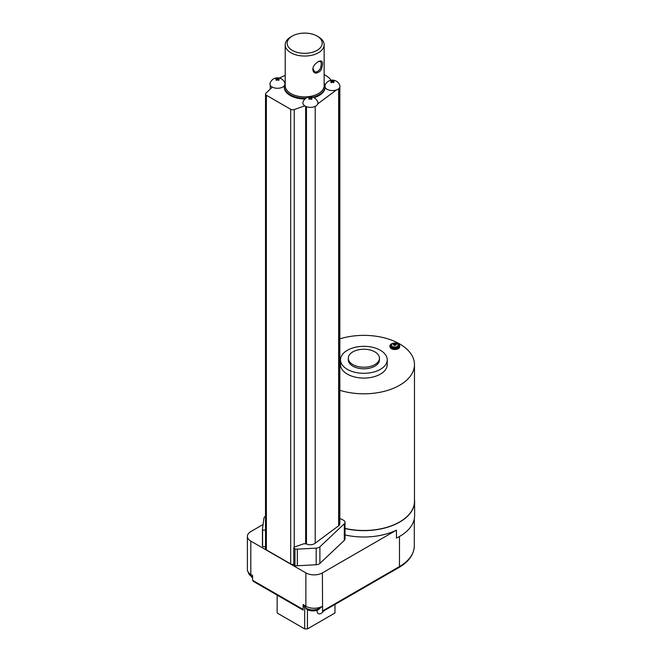 <?xml version="1.0" encoding="UTF-8"?>
<svg xmlns="http://www.w3.org/2000/svg" width="662" height="662" viewBox="0 0 662 662"><rect width="100%" height="100%" fill="white"/><g stroke="black" fill="none" stroke-linecap="round" stroke-linejoin="round"><path stroke-width="0.99" d="M304.843 105.862A7.646 5.354 133.9 0 0 304.818 105.945A7.539 4.353 0 0 0 312.373 107.211A7.539 4.353 0 0 0 317.768 103.909A3.823 1.912 114.1 0 0 317.735 103.86A7.514 4.336 0 0 0 317.76 102.097A7.787 7.787 0 0 0 303.014 102.097A7.514 4.336 0 0 0 304.843 105.862L294.242 109.528A2.921 1.688 0 0 1 290.676 109.28L266.372 95.245A2.921 1.688 0 0 1 265.52 94.054L265.52 548.69A2.921 1.688 0 0 0 266.372 549.882L266.372 95.245M285.214 82.659L284.238 87.161A20.439 11.8 0 0 0 290.229 95.502A20.439 11.8 0 0 0 305.025 98.961M265.52 94.054A2.921 1.688 0 0 1 265.934 93.185L272.289 87.07A7.514 4.336 0 0 0 284.263 85.828M311.314 97.496L311.082 98.266A7.77 4.485 -120 0 1 312.001 98.961A1.854 1.076 180 0 1 311.314 99.358A7.77 4.485 -120 0 0 310.387 98.671A7.77 4.485 -60 0 0 309.468 99.358A1.854 1.076 180 0 1 309.08 99.184A1.854 1.076 180 0 1 308.782 98.961A7.77 4.485 -60 0 1 309.7 98.274A7.77 4.485 -120 0 0 308.782 97.893A1.854 1.076 180 0 1 309.468 97.496A7.77 4.485 -120 0 1 310.387 97.877A7.77 4.485 -60 0 1 311.314 97.496A1.854 1.076 180 0 1 312.001 97.893A7.77 4.485 -60 0 0 311.082 98.274L310.859 99.002M313.945 97.678A20.439 11.8 0 0 0 325.116 87.276A7.514 4.336 0 0 0 336.511 89.883A3.202 1.605 114.1 0 0 336.47 89.999A7.539 4.353 0 0 0 339.829 85.53A7.787 7.787 0 0 0 325.05 85.39M325.116 86.631L325.116 87.276M284.917 83.271A7.514 4.336 0 0 0 284.867 83.106A7.787 7.787 0 0 0 270.079 83.23A7.539 4.353 0 0 0 272.223 87.136M278.181 80.176L278.181 79.283A7.77 4.485 -120 0 1 279.107 79.97A1.854 1.076 180 0 1 278.421 80.367A7.77 4.485 -120 0 0 277.494 79.68A7.77 4.485 -60 0 0 276.567 80.367A1.854 1.076 180 0 1 276.178 80.193A1.854 1.076 180 0 1 275.88 79.97A7.77 4.485 -60 0 1 276.807 79.283A7.77 4.485 -120 0 0 275.88 78.902A1.854 1.076 180 0 1 276.567 78.505A7.77 4.485 -120 0 1 277.494 78.877A7.77 4.485 -60 0 1 278.421 78.505A1.854 1.076 180 0 1 279.107 78.902A7.77 4.485 -60 0 0 278.181 79.283L277.966 80.003M305.645 543.659L305.645 106.4M336.511 89.883L317.735 103.86M309.924 99.002L309.468 97.496M309.7 98.274L309.7 99.168M310.387 97.877L310.387 98.671M311.082 98.274L311.082 99.168M333.334 80.814L333.11 81.583A7.77 4.485 -120 0 1 334.029 82.278A1.854 1.076 180 0 1 333.334 82.676A7.77 4.485 -120 0 0 332.415 81.98A7.77 4.485 -60 0 0 331.488 82.676A1.854 1.076 180 0 1 331.099 82.502A1.854 1.076 180 0 1 330.801 82.278A7.77 4.485 -60 0 1 331.728 81.583A7.77 4.485 -120 0 0 330.801 81.211A1.854 1.076 180 0 1 331.488 80.814A7.77 4.485 -120 0 1 332.415 81.186A7.77 4.485 -60 0 1 333.334 80.814A1.854 1.076 180 0 1 334.029 81.211A7.77 4.485 -60 0 0 333.102 81.583L332.887 82.311M331.149 80.234A27.25 15.731 0 0 0 324.148 74.599M279.298 78.033L285.214 75.385M277.022 80.003L276.567 78.505M278.421 78.505L278.189 79.275M276.807 79.283L276.807 80.176M277.494 78.877L277.494 79.68M339.846 518.884A1.945 1.125 0 0 1 341.642 519.19L343.595 520.315A4.866 2.813 180 0 1 345.018 522.301A4.866 2.813 180 0 1 344.306 523.766L319.895 546.804A4.866 2.813 180 0 1 316.196 548.136L297.321 549.146A4.866 2.813 180 0 1 294.954 548.93L293.771 547.904L294.714 546.936L303.932 543.742L306.249 543.874A5.842 3.368 0 0 0 314.516 543.651A5.842 3.368 0 0 0 315.211 543.212L338.646 525.769A9.731 5.619 0 0 0 339.076 525.421L339.076 88.36M292.29 36.062L290.916 36.857A19.463 11.237 0 0 0 285.214 44.801L285.214 85.655A19.463 11.237 0 0 0 290.916 93.599A19.463 11.237 0 0 0 312.125 96.031A19.463 11.237 0 0 0 324.148 85.655L324.148 44.801A19.463 11.237 0 0 0 318.447 36.857L317.065 36.062A17.518 10.112 0 0 0 292.29 36.062A17.518 10.112 0 0 0 292.29 50.37A17.518 10.112 0 0 0 317.065 50.37A17.518 10.112 0 0 0 317.065 36.062M331.943 82.311L331.728 81.6L331.728 82.477M331.72 81.583L331.488 80.814M332.415 81.186L332.415 81.98M333.102 81.583L333.102 82.477M293.771 564.305A2.921 1.688 0 0 1 290.676 563.916L266.372 549.882M285.214 44.801A19.463 11.237 0 0 0 290.916 52.753A19.463 11.237 0 0 0 312.125 55.186A19.463 11.237 0 0 0 324.148 44.801M312.803 69.32C312.952 71.587 314.053 72.878 316.122 73.176C319.63 72.191 321.55 70.246 321.881 67.342C323.42 61.914 322.27 59.969 318.439 61.492C315.443 63.511 313.664 65.521 313.118 67.524L312.803 69.32L312.994 68.674L314.516 71.529C316.295 73.358 320.88 69.336 320.756 67.052C321.509 64.065 321.376 62.187 320.35 61.417L318.074 61.715M345.018 534.929A50.809 29.335 0 0 0 396.439 530.146L322.394 572.895A11.676 6.744 0 0 1 305.877 572.895L250.815 541.111A11.676 6.744 0 0 1 247.398 536.344L247.398 569.717A11.676 6.744 0 0 0 250.815 574.492L250.815 541.111M263.087 524.494L250.815 531.578A11.676 6.744 0 0 0 247.398 536.344M339.076 525.338A6.81 3.931 0 0 0 339.846 523.526L339.846 87.053M313.2 67.284L312.994 68.674M262.466 545.678A4.866 2.813 0 0 0 262.45 545.902A4.866 2.813 0 0 0 262.607 546.589L262.607 529.989A4.866 2.813 180 0 1 262.45 529.294A4.866 2.813 180 0 1 262.466 529.07L263.948 518.131A4.866 2.813 180 0 1 265.52 516.277M262.607 529.989L266.157 530.287M345.018 528.566A50.809 29.335 0 0 0 414.602 501.316A50.809 29.335 0 0 0 414.478 499.247M414.602 501.316L414.602 515.615A50.809 29.335 0 0 1 396.439 538.09L396.439 530.146M293.771 547.904L293.771 564.504L294.954 565.538A4.866 2.813 0 0 0 297.321 565.753L297.321 549.146M345.018 522.301L345.018 538.909A4.866 2.813 0 0 1 344.306 540.374L319.895 563.412A4.866 2.813 0 0 1 316.196 564.744L297.321 565.753M266.157 546.895L262.607 546.589M345.018 528.392A50.61 29.219 0 0 0 414.478 501.275L414.478 364.588A50.61 29.219 0 0 0 339.846 338.87M322.584 610.935L399.476 566.54A1.945 1.125 60 0 1 399.07 567.433L322.584 611.589L322.394 572.895M250.815 574.492L252.578 575.51L252.578 580.276L303.122 609.454L303.122 604.687L305.877 606.276A11.676 6.744 0 0 0 322.394 606.276M322.046 606.466A9.731 5.619 0 0 1 322.584 608.32L322.584 606.16M252.578 580.276L253.389 581.402L303.122 610.107L303.122 609.454M303.932 606.069A9.731 5.619 0 0 0 303.122 608.32L303.122 604.687M339.846 390.307A50.61 29.219 0 0 0 414.478 364.588M393.087 343.288A4.866 2.813 0 0 0 389.968 345.912L389.968 346.706A4.866 2.813 0 0 0 391.391 348.692A4.866 2.813 0 0 0 396.695 349.304A4.866 2.813 0 0 0 399.699 346.706L399.699 345.912A4.866 2.813 0 0 0 396.579 343.288M340.508 359.822L340.508 364.588A23.36 13.488 0 0 0 347.351 374.121A23.36 13.488 0 0 0 372.805 377.05A23.36 13.488 0 0 0 387.22 364.588L387.22 359.822A23.36 13.488 0 0 0 363.868 346.334A23.36 13.488 0 0 0 340.508 359.822A23.36 13.488 0 0 0 347.351 369.355A23.36 13.488 0 0 0 372.805 372.276A23.36 13.488 0 0 0 387.22 359.822M307.185 609.528A8.126 4.692 0 0 0 318.687 609.528M277.146 595.113L277.146 613.004L304.677 628.9L307.433 628.9L334.964 613.004L334.964 604.447M307.433 628.9L307.433 609.719M323.644 610.976A5.842 3.368 -60 0 1 318.273 613.616A5.842 3.368 -60 0 1 317.065 610.943A5.842 3.368 -60 0 1 317.106 610.265M304.677 628.9L304.677 607.501M251.924 577.223A8.126 4.692 0 0 0 252.578 577.562M389.968 345.912A4.866 2.813 0 0 0 391.391 347.898A4.866 2.813 0 0 0 396.695 348.51A4.866 2.813 0 0 0 399.699 345.912M398.723 345.787A3.889 2.251 180 0 1 398.731 345.912A3.889 2.251 180 0 1 397.589 347.5A3.889 2.251 180 0 1 393.344 347.989A3.889 2.251 180 0 1 390.944 345.912A3.889 2.251 180 0 1 390.944 345.787M348.295 358.233L348.295 359.822A15.574 8.987 0 0 0 352.854 366.177A15.574 8.987 0 0 0 369.826 368.122A15.574 8.987 0 0 0 379.442 359.822L379.442 358.233A15.574 8.987 0 0 0 363.868 349.238A15.574 8.987 0 0 0 348.295 358.233A15.574 8.987 0 0 0 352.854 364.588A15.574 8.987 0 0 0 369.826 366.533A15.574 8.987 0 0 0 379.442 358.233M397.299 343.611A3.484 2.011 180 0 1 397.299 346.449A3.484 2.011 180 0 1 392.376 346.449A3.484 2.011 180 0 1 392.376 343.611A3.484 2.011 180 0 1 397.299 343.611M395.851 343.71A1.44 0.828 180 0 1 396.124 343.934A6.215 3.583 120 0 0 395.495 344.19A6.215 3.583 60 0 1 396.124 344.67A1.44 0.828 180 0 1 395.843 344.894A1.44 0.828 180 0 1 395.471 345.051A6.215 3.583 -120 0 0 394.833 344.571A6.215 3.583 120 0 0 394.204 345.051A1.44 0.828 180 0 1 393.832 344.894A1.44 0.828 180 0 1 393.816 344.885A1.44 0.828 180 0 1 393.542 344.67A6.215 3.583 -60 0 1 394.171 344.19A6.215 3.583 -120 0 0 393.542 343.934A1.44 0.828 180 0 1 394.204 343.553A6.215 3.583 60 0 1 394.833 343.81A6.215 3.583 -60 0 1 395.471 343.553A1.44 0.828 180 0 1 395.851 343.71M395.95 344A1.332 0.77 0 0 0 395.777 343.876A1.332 0.77 0 0 0 395.388 343.719L394.999 345.597M395.495 344.19L395.495 345.043M396.596 344.836L396.033 344.77L396.596 344.836M393.625 344.737A1.332 0.77 0 0 0 393.658 344.778L393.079 344.836L393.642 344.77M394.171 344.19L394.171 345.043M394.676 345.597L394.279 343.719A1.332 0.77 0 0 0 393.89 343.876A1.332 0.77 0 0 0 393.716 344M394.304 343.777L393.733 343.189M394.833 343.81L394.833 344.571M395.934 343.189L395.371 343.777M284.238 86.416A20.439 11.8 0 0 0 290.229 94.757A20.439 11.8 0 0 0 305.976 98.191M312.869 97.223A20.439 11.8 0 0 0 325.116 86.416L324.148 82.659M290.676 563.916L290.676 109.28M294.242 547.168L294.242 109.528M338.646 525.769L338.646 88.774M315.211 543.212L315.211 106.359M285.214 84.943A19.504 11.262 0 0 0 290.883 93.615A19.504 11.262 0 0 0 312.712 95.916A19.504 11.262 0 0 0 324.148 84.943M271.95 87.392L271.95 86.97M306.465 543.982L306.465 106.731M305.877 606.276L305.877 572.895M294.954 565.538L294.954 548.93M316.196 564.744L316.196 548.136M319.895 563.412L319.895 546.804M344.306 540.374L344.306 523.766M414.296 518.818L414.296 545.877A50.61 29.219 0 0 1 399.476 566.54L399.476 536.501M303.726 605.035A9.243 5.337 0 0 0 306.398 608.353A9.243 5.337 0 0 0 319.473 608.353A9.243 5.337 0 0 0 321.335 606.814M248.432 572.498A9.243 5.337 0 0 0 251.138 576.056A9.243 5.337 0 0 0 252.578 576.734M390.944 345.663C390.05 343.843 395.967 341.997 397.399 343.644L398.731 345.663A3.889 2.251 180 0 1 397.589 347.252A3.889 2.251 180 0 1 392.086 347.252A3.889 2.251 180 0 1 390.944 345.663L390.944 345.912M325.116 87.028L325.116 86.416M270.245 85.216L270.245 89.039M262.45 545.902L262.45 529.294M414.296 545.877C413.982 554.475 408.909 561.657 399.07 567.433M303.692 604.58L306.887 609.429L312.878 610.91L318.447 609.719L321.715 606.64M248.424 572.282L251.618 577.123L252.578 577.603"/></g></svg>
